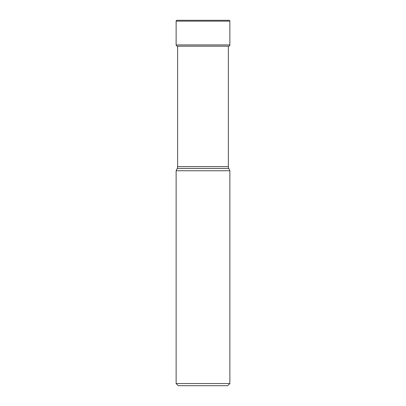 <?xml version="1.0" encoding="UTF-8"?>
<svg xmlns="http://www.w3.org/2000/svg" width="406" height="406" viewBox="0 0 406 406"><rect width="100%" height="100%" fill="white"/><g stroke="black" fill="none" stroke-linecap="round" stroke-linejoin="round"><path stroke-width="0.61" d="M229.009 20.3A0.858 0.858 0 0 1 229.867 21.158L176.133 21.158A0.858 0.858 0 0 1 176.991 20.3L229.009 20.3L176.991 20.3A0.858 0.858 0 0 0 176.133 21.158L176.133 44.924A1.289 1.289 0 0 0 177.194 46.193L228.806 46.193A70.614 70.614 0 0 1 228.365 46.269M229.867 21.158L229.867 44.924A1.289 1.289 0 0 1 228.806 46.193M177.194 46.193A1.289 1.289 0 0 1 176.133 44.924L229.867 44.924M228.365 46.193L228.365 166.577A4.299 4.299 0 0 0 228.766 168.394L177.234 168.394A4.299 4.299 0 0 0 177.635 166.577L228.365 166.577M177.635 46.193L177.635 166.577M177.234 168.394L176.133 170.759L229.867 170.759L228.766 168.394M229.867 170.759L229.867 383.548L227.72 385.7L178.28 385.7L176.133 383.548L229.867 383.548M176.133 170.759L176.133 383.548M176.133 21.158L176.133 44.924"/></g></svg>
